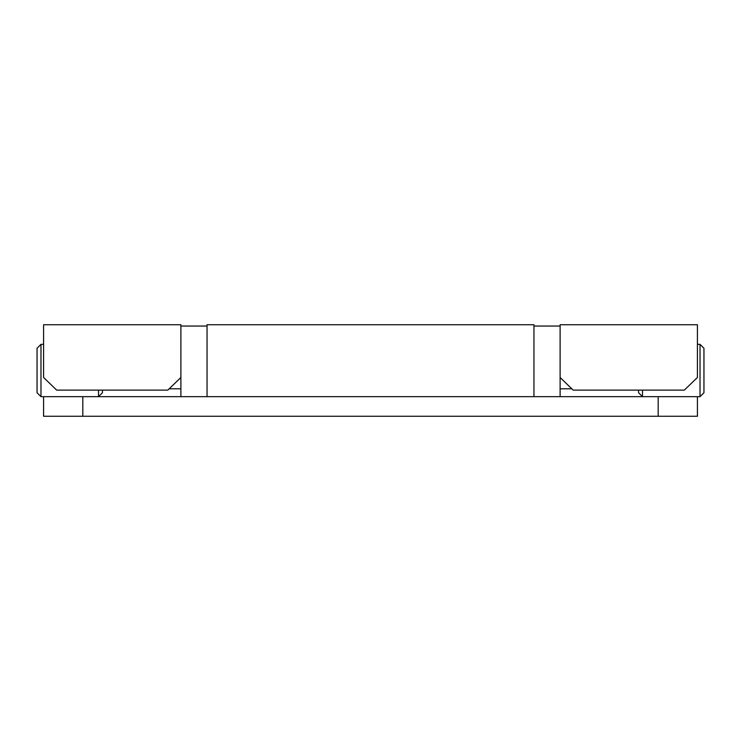 <?xml version="1.0" encoding="UTF-8"?>
<svg xmlns="http://www.w3.org/2000/svg" width="741" height="741" viewBox="0 0 741 741"><rect width="100%" height="100%" fill="white"/><g stroke="black" fill="none" stroke-linecap="round" stroke-linejoin="round"><path stroke-width="1.11" d="M37.05 348.307L37.05 392.73L40.977 396.657L82.816 396.657L82.816 416.266L43.589 416.266L43.589 396.657M40.977 344.398L40.977 396.657M98.507 390.118L98.507 396.657L102.434 392.73L102.434 390.118M180.887 377.484L180.887 396.657L180.887 377.484L167.818 390.118L56.668 390.118L43.589 377.484L43.589 324.734L180.887 324.734L180.887 377.484M560.113 396.657L560.113 377.484L573.182 390.118L684.332 390.118L697.411 377.484L697.411 324.734L560.113 324.734L560.113 396.657M703.95 392.693L703.95 348.27L700.023 344.343L700.023 396.602M638.566 390.118L638.566 392.73L642.493 396.657L642.493 390.118M658.184 396.657L697.411 396.657L697.411 416.266L658.184 416.266L658.184 396.657L82.816 396.657M703.95 392.73L700.023 396.657L697.411 396.657L697.411 416.266M658.184 416.266L82.816 416.266M207.045 396.657L207.045 324.734L533.955 324.734L533.955 396.657M43.589 344.343L40.977 344.343L37.05 348.27M169.254 388.803L180.887 388.803M180.887 326.04L207.045 326.04M533.955 326.04L560.113 326.04M697.411 344.343L700.023 344.343M571.746 388.803L560.113 388.803"/></g></svg>
